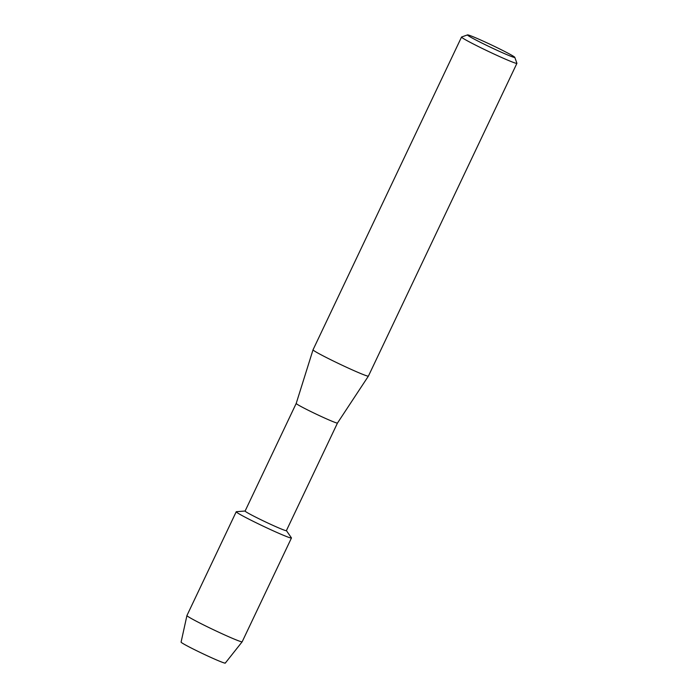 <?xml version="1.0" encoding="UTF-8"?>
<svg xmlns="http://www.w3.org/2000/svg" width="698" height="698" viewBox="0 0 698 698"><rect width="100%" height="100%" fill="white"/><g stroke="black" fill="none" stroke-linecap="round" stroke-linejoin="round"><path stroke-width="1.05" d="M225.184 662.882A24.465 1.152 -154.6 0 1 225.218 662.917A24.465 1.152 -154.6 0 1 205.212 654.829A24.465 1.152 -154.6 0 1 181.192 642.308A24.465 1.152 -154.6 0 1 181.087 642.116L186.933 615.566A30.572 1.44 -154.6 0 1 186.933 615.549L236.221 511.765A30.572 1.44 -154.6 0 0 236.352 512.018A30.572 1.44 -154.6 0 1 236.36 511.704L245.129 511.015M296.196 403.453A22.851 1.073 -154.6 0 0 296.301 403.636A22.851 1.073 -154.6 0 0 317.573 414.778A22.851 1.073 -154.6 0 0 337.474 423.049A22.851 1.073 -154.6 0 1 337.474 423.049L286.381 530.655A22.851 1.073 -154.6 0 1 266.54 522.418A22.851 1.073 -154.6 0 1 245.207 511.241A22.851 1.073 -154.6 0 1 245.103 511.049L296.196 403.453A22.851 1.073 -154.6 0 1 296.205 403.444L313.027 349.82A30.651 1.44 -154.6 0 1 313.027 349.811L461.544 37.046A30.651 1.44 -154.6 0 1 461.605 37.003L467.529 34.9A26.192 1.23 -154.6 0 1 490.781 44.637A26.192 1.23 -154.6 0 1 514.688 57.192A26.192 1.23 -154.6 0 1 514.792 57.341A26.192 1.23 -154.6 0 1 492.614 48.232A26.192 1.23 -154.6 0 1 467.59 35.162A26.192 1.23 -154.6 0 1 467.529 34.9M286.407 530.611L291.406 537.835A30.572 1.44 -154.6 0 1 266.034 527.505A30.572 1.44 -154.6 0 1 236.352 512.018A30.572 1.44 -154.6 0 0 264.9 526.973A30.572 1.44 -154.6 0 0 291.45 537.992A30.572 1.44 -154.6 0 0 291.319 537.73M514.792 57.341L516.913 63.265A30.651 1.44 -154.6 0 1 516.913 63.343L368.404 376.109A30.651 1.44 -154.6 0 1 368.396 376.117A30.651 1.44 -154.6 0 1 341.697 365.019A30.651 1.44 -154.6 0 1 313.158 350.073A30.651 1.44 -154.6 0 1 313.027 349.82M516.913 63.343A30.651 1.44 -154.6 0 1 490.301 52.298A30.651 1.44 -154.6 0 1 461.675 37.308A30.651 1.44 -154.6 0 1 461.544 37.046M181.192 642.308A24.465 1.152 -154.6 0 0 203.921 654.218A24.465 1.152 -154.6 0 0 225.28 663.1L242.162 641.785A30.572 1.44 -154.6 0 1 242.162 641.785A30.572 1.44 -154.6 0 1 215.473 630.687A30.572 1.44 -154.6 0 1 187.064 615.802A30.572 1.44 -154.6 0 1 186.933 615.566M337.474 423.049L368.396 376.117M242.171 641.776L291.45 537.992"/></g></svg>
